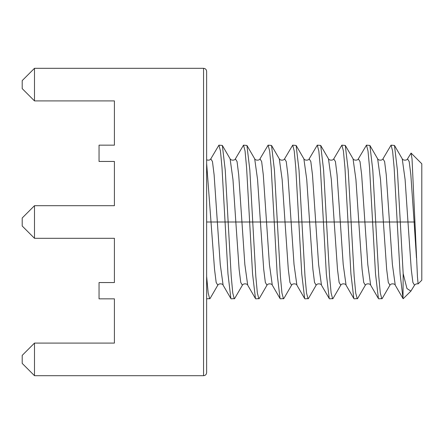 <?xml version="1.0" encoding="UTF-8"?>
<svg xmlns="http://www.w3.org/2000/svg" width="444" height="444" viewBox="0 0 444 444"><rect width="100%" height="100%" fill="white"/><g stroke="black" fill="none" stroke-linecap="round" stroke-linejoin="round"><path stroke-width="0.67" d="M206.632 372.616C206.443 374.481 205.422 375.507 203.557 375.691L203.557 68.309L34.493 68.309L34.493 100.91L114.413 100.91L114.413 145.155L99.045 145.155L99.045 161.455L114.413 161.455L114.413 205.7L34.493 205.7L34.493 238.3L114.413 238.3L114.413 282.545L99.045 282.545L99.045 298.845L114.413 298.845L114.413 343.09L34.493 343.09L34.493 375.691L203.557 375.691C205.422 375.507 206.443 374.481 206.632 372.616L206.632 71.384C206.443 69.519 205.422 68.493 203.557 68.309C205.422 68.493 206.443 69.519 206.632 71.384M34.493 375.691L22.2 363.397L22.2 355.383L34.493 343.09M34.493 100.91L22.2 88.617L22.2 80.603L34.493 68.309M34.493 205.7L22.2 217.993L22.2 226.007L34.493 238.3M210.806 158.858L212.465 161.549L214.108 174.753L220.257 264.474L223.121 285.181C222.999 283.777 218.925 283.078 217.804 285.176L210.051 298.551L206.632 298.845M206.632 159.857C208.736 160.462 210.134 160.112 210.828 158.824L218.925 145.155L220.463 151.004L222 167.666L227.977 273.893L230.88 298.551L231.224 298.845L234.637 298.551L242.396 285.181L240.753 282.451L239.116 269.247L235.831 222L228.149 222L231.224 276.334L232.756 292.996L234.293 298.845M206.632 276.334L208.169 292.996L209.707 298.845M218.925 145.155L222.344 145.449L225.247 170.108L228.149 222L206.632 222M235.392 158.858L237.057 161.549L238.7 174.753L244.844 264.474L247.713 285.181C247.586 283.777 243.517 283.078 242.396 285.176M243.517 145.155L246.936 145.449L249.839 170.108L252.736 222L235.831 222L232.967 179.526L230.103 158.824C231.219 160.922 235.292 160.223 235.414 158.824L243.517 145.155L245.055 151.004L246.592 167.666L252.564 273.893L255.467 298.551L255.811 298.845L259.229 298.551L266.988 285.181L265.346 282.451L263.703 269.247L260.423 222L252.736 222L255.811 276.334L257.348 292.996L258.885 298.845M259.984 158.858L261.649 161.549L263.286 174.753L269.436 264.474L272.3 285.181C272.178 283.777 268.104 283.078 266.988 285.176M268.109 145.155L271.528 145.449L274.425 170.108L277.328 222L260.423 222L257.559 179.526L254.69 158.824C255.811 160.922 259.884 160.223 260.006 158.824L268.109 145.155L269.647 151.004L271.184 167.666L277.156 273.893L280.059 298.551L280.403 298.845L283.821 298.551L291.58 285.181L289.938 282.451L288.295 269.247L285.015 222L277.328 222L280.403 276.334L281.94 292.996L283.477 298.845M284.576 158.858L286.241 161.549L287.879 174.753L294.028 264.474L296.892 285.181C296.77 283.777 292.696 283.078 291.575 285.176M292.696 145.155L296.115 145.449L299.017 170.108L301.92 222L285.015 222L282.145 179.526L279.282 158.824C280.403 160.922 284.476 160.228 284.598 158.824L292.696 145.155L294.233 151.004L295.771 167.666L301.748 273.893L304.651 298.551L304.995 298.845L308.414 298.551L316.167 285.181L314.53 282.451L312.887 269.247L309.607 222L301.92 222L304.995 276.334L306.532 292.996L308.069 298.845M309.168 158.858L310.828 161.549L312.471 174.753L318.62 264.474L321.484 285.181C321.362 283.777 317.288 283.078 316.167 285.176M317.288 145.155L320.707 145.449L323.609 170.108L326.512 222L309.607 222L306.737 179.526L303.874 158.824C304.995 160.922 309.063 160.223 309.191 158.824L317.288 145.155L318.825 151.004L320.363 167.666L326.34 273.893L329.243 298.551L329.587 298.845L333.006 298.551L340.759 285.181L339.116 282.451L337.479 269.247L334.193 222L326.512 222L329.587 276.334L331.124 292.996L332.656 298.845M333.755 158.858L335.42 161.549L337.063 174.753L343.206 264.474L346.076 285.181C345.948 283.777 341.88 283.078 340.759 285.176M341.88 145.155L345.299 145.449L348.201 170.108L351.104 222L334.193 222L331.329 179.526L328.466 158.824C329.581 160.922 333.655 160.223 333.777 158.824L341.88 145.155L343.417 151.004L344.955 167.666L350.932 273.893L353.829 298.551L354.173 298.845L357.592 298.551L365.351 285.181L363.708 282.451L362.065 269.247L358.785 222L351.104 222L354.173 276.334L355.711 292.996L357.248 298.845M358.347 158.858L360.012 161.549L361.655 174.753L367.799 264.474L370.668 285.181C370.54 283.777 366.466 283.078 365.351 285.176M366.472 145.155L369.891 145.449L372.788 170.108L375.691 222L358.785 222L355.921 179.526L353.052 158.824C354.173 160.922 358.247 160.228 358.369 158.824L366.472 145.155L368.009 151.004L369.547 167.666L375.519 273.893L378.421 298.551L378.765 298.845L382.184 298.551L389.943 285.181L388.3 282.451L386.657 269.247L383.377 222L375.691 222L378.765 276.334L380.303 292.996L381.84 298.845M382.939 158.858L384.604 161.549L386.241 174.753L392.391 264.474L395.254 285.181C395.132 283.777 391.059 283.078 389.943 285.176M391.064 145.155L394.477 145.449L397.38 170.108L400.283 222L383.377 222L380.514 179.526L377.644 158.824C378.765 160.922 382.839 160.228 382.961 158.824L391.064 145.155L392.596 151.004L394.133 167.666L400.111 273.893L403.013 298.551L403.169 273.632L406.959 288.561L410.894 291.114L414.53 285.181L412.892 282.451L411.249 269.247L407.969 222L400.283 222L403.169 273.632M407.531 158.858L409.19 161.549L410.833 174.753L414.113 222L407.969 222L405.1 179.526L402.236 158.824L394.477 145.449M411.083 153.069L421.8 163.792L421.8 280.208L418.109 283.894L417.471 277.062L412.043 159.052L411.083 153.069L407.553 158.819C407.426 160.228 403.357 160.922 402.236 158.824M410.894 291.114L403.163 298.751M416.478 258.047L414.113 222L414.979 222M206.632 163.303L214.524 269.247L216.167 282.451L217.804 285.176M230.103 158.819L222.344 145.449M230.88 298.551L223.121 285.181M254.69 158.819L246.936 145.449M255.467 298.551L247.713 285.181M279.282 158.819L271.528 145.449M280.059 298.551L272.305 285.181M303.874 158.819L296.115 145.449M304.651 298.551L296.892 285.181M328.466 158.819L320.707 145.449M329.243 298.551L321.484 285.181M353.052 158.819L345.299 145.449M353.829 298.551L346.076 285.181M377.644 158.819L369.891 145.449M378.421 298.551L370.668 285.181M403.013 298.551L395.254 285.181M418.109 283.894C416.722 283.616 415.529 284.043 414.53 285.176"/></g></svg>
